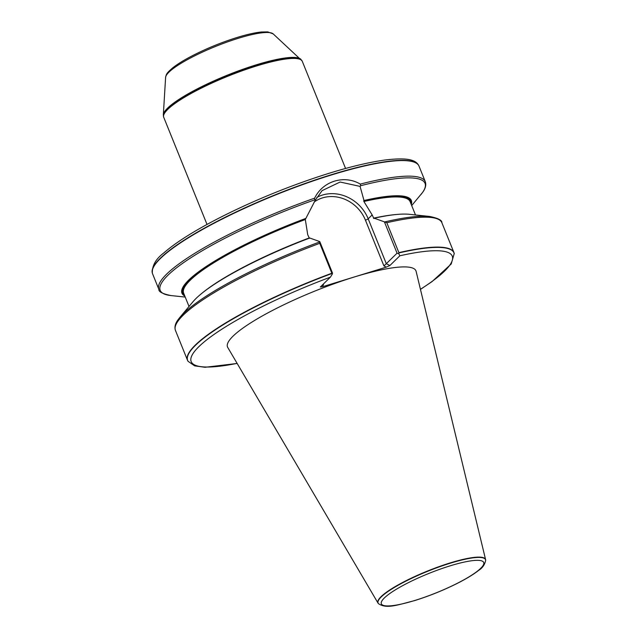 <?xml version="1.0" encoding="UTF-8"?>
<svg xmlns="http://www.w3.org/2000/svg" width="638" height="638" viewBox="0 0 638 638"><rect width="100%" height="100%" fill="white"/><g stroke="black" fill="none" stroke-linecap="round" stroke-linejoin="round"><path stroke-width="0.96" d="M485.67 560.323L485.654 560.028A58.026 10.894 158 0 0 485.598 559.638L416.104 271.317A101.617 19.076 158 0 0 314.574 291.191A101.617 19.076 158 0 0 227.734 347.423L378.031 603.101A58.026 10.894 158 0 0 378.262 603.42L378.454 603.644C386.636 609.21 397.307 604.999 414.572 600.613C428.959 596.123 442.955 590.501 456.569 583.746C466.123 578.945 473.516 574.471 478.755 570.308C482.503 567.956 484.808 564.63 485.67 560.323A57.938 10.878 158 0 0 427.731 571.265A57.938 10.878 158 0 0 378.454 603.644M331.975 273.503A143.63 26.971 158 0 0 188.09 361.339L187.939 361.092A143.686 26.979 158 0 1 187.516 360.279A143.686 26.979 158 0 1 331.848 273.239L332.302 274.101L330.396 277.147L320.34 287.004L322.517 286.741L386.301 267.131L389.874 265.536L399.851 255.79L398.878 253.78L397.059 253.182L386.309 263.685L368.182 218.802L372.161 214.918L373.884 218.523L374.219 218.196L386.803 222.718L398.886 252.64L398.878 253.78M420.458 289.397L432.062 281.589L451.21 264.004L454.224 253.501A143.686 26.979 158 0 0 453.961 252.632A143.686 26.979 158 0 0 398.886 252.64M331.848 273.239L319.758 243.325L319.79 241.611L309.781 238.014A123.7 23.223 158 0 0 193.011 301.71L179.892 317.357A142.816 26.812 158 0 1 319.598 241.993M385.121 221.833A142.816 26.812 158 0 1 429.629 216.449L409.325 214.312A123.7 23.223 158 0 0 374.219 218.196M396.661 214.472A122.129 22.928 158 0 0 373.485 218.188L373.884 218.523M309.446 238.341L307.723 234.736L305.315 219.52L305.881 218.387A123.7 23.223 158 0 0 184.805 296.024M411.279 204.527A123.7 23.223 158 0 0 364.003 200.507L363.899 201.496L372.161 214.918M411.701 205.572L422.563 192.453C425.49 188.529 426.399 184.94 425.291 181.671A143.686 26.979 158 0 0 360.303 184.103L360.693 185.714L360.079 186.4L364.003 200.507M425.291 181.671L419.006 166.111A143.686 26.979 158 0 0 418.815 165.697A143.686 26.979 158 0 0 331.959 174.812A143.686 26.979 158 0 0 152.41 273.335A143.686 26.979 158 0 0 152.562 273.758L158.846 289.317A143.686 26.979 158 0 1 314.638 198.155C322.772 181.136 344.217 174.533 360.303 184.103M305.881 218.387L315.308 200.165L314.765 199.838L314.638 198.155M345.565 168.456L302.276 61.304A74.718 14.028 158 0 0 302.173 61.088A74.718 14.028 158 0 0 227.742 76.281A74.718 14.028 158 0 0 163.647 117.057A74.718 14.028 158 0 0 163.727 117.28L207.015 224.432M384.403 221.849L397.059 253.182M315.308 200.165L322.094 190.634L340.11 182.029L360.079 186.4M332.302 274.101L332.518 273.112L319.79 241.611M322.517 286.741L323.49 284.476L322.972 284.404M314.119 202.055A34.627 30.935 -134.3 0 1 365.43 220.142L383.916 265.894L386.309 263.685L389.874 265.536M485.598 559.638A58.026 10.894 158 0 0 427.62 570.986A58.026 10.894 158 0 0 378.031 603.101M420.434 289.301A140.799 26.437 158 0 0 399.851 255.79M330.396 277.147A140.799 26.437 158 0 0 200.356 345.254A140.799 26.437 158 0 0 237.105 363.365M454.28 253.788A143.63 26.971 158 0 0 398.925 252.927M453.961 252.632L441.871 222.718A143.686 26.979 158 0 0 386.803 222.718M319.758 243.325A143.686 26.979 158 0 0 175.434 330.364C174.326 327.095 175.235 323.498 178.161 319.582L179.892 317.357M309.039 238.006A122.129 22.928 158 0 0 202.23 293.025M415.498 214.966L410.106 201.632A122.129 22.928 158 0 0 363.899 201.496M305.315 219.52A122.129 22.928 158 0 0 183.632 293.129L189.023 306.463M305.554 218.706A122.703 23.04 158 0 0 184.254 294.676M410.728 203.171A122.703 23.04 158 0 0 363.676 200.834M420.833 194.678A142.816 26.812 158 0 0 360.693 185.714M314.765 199.838A142.816 26.812 158 0 0 187.851 259.738A142.816 26.812 158 0 0 171.088 295.577C162.682 293.887 158.599 291.797 158.846 289.317M152.33 273.064C152.091 265.512 155.935 258.797 163.862 252.895C175.865 242.408 194.383 230.741 219.4 217.885C240.63 207.055 263.422 196.959 287.786 187.612C326.329 173.01 358.548 163.83 384.459 160.074C406.262 157.427 415.426 159.364 418.688 165.449A143.654 26.971 158 0 0 331.848 174.565A143.654 26.971 158 0 0 152.33 273.064L152.41 273.335M273.192 33.902L267.769 31.9L261.389 31.996C254.363 32.713 245.463 34.795 234.688 38.232C218.69 43.432 203.697 49.732 189.717 57.125C182.532 60.977 176.83 64.574 172.619 67.923C166.159 73.545 166.382 74.223 165.609 77.373A58.249 10.934 158 0 1 215.668 46.399A58.249 10.934 158 0 1 273.192 33.902L302.045 60.833A74.686 14.02 158 0 0 227.638 76.026A74.686 14.02 158 0 0 163.567 116.786L163.647 117.057M300.809 59.222A74.431 13.972 158 0 0 227.303 75.188A74.431 13.972 158 0 0 163.336 114.768L163.567 116.786M365.43 220.142A2.297 0.431 -22 0 0 368.182 218.802A36.924 32.993 45.7 0 0 316.759 197.437M383.916 265.894L386.301 267.131M323.49 284.476L323.322 284.062M414.788 600.478A55.203 10.367 -22 0 1 399.683 587.303A55.203 10.367 -22 0 1 483.118 561.647A55.203 10.367 -22 0 1 414.788 600.478M187.516 360.279L175.434 330.364M429.629 216.449C438.035 218.148 442.118 220.23 441.871 222.718M188.09 361.339L194.654 365.861L205.053 367.289L237.161 363.461M185.227 297.069L171.088 295.577M165.609 77.373L163.336 114.768"/></g></svg>
